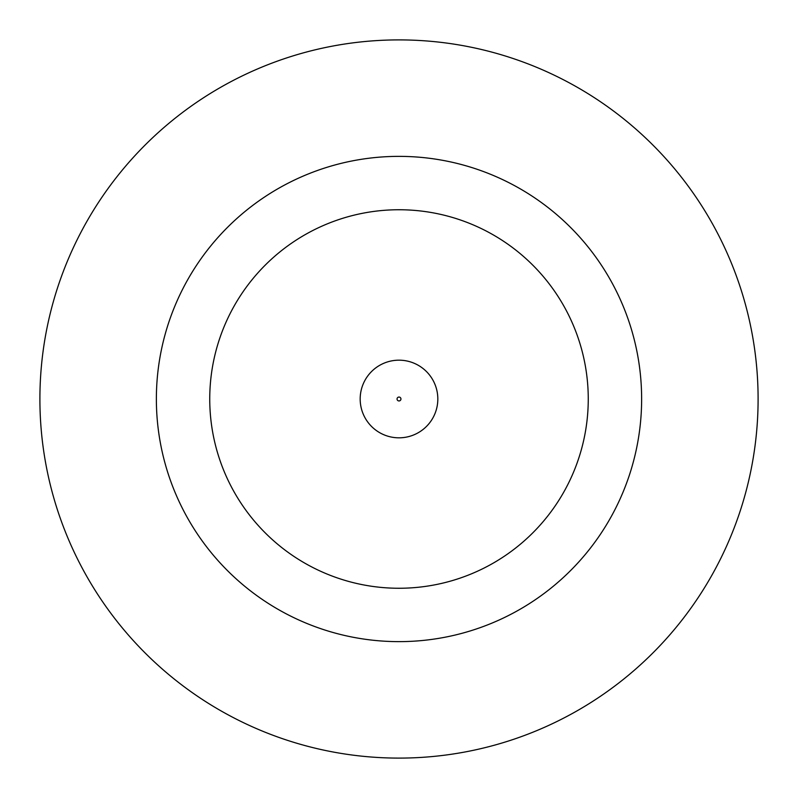 <?xml version="1.0" encoding="UTF-8"?>
<svg xmlns="http://www.w3.org/2000/svg" width="798" height="798" viewBox="0 0 798 798"><rect width="100%" height="100%" fill="white"/><g stroke="black" fill="none" stroke-linecap="round" stroke-linejoin="round"><path stroke-width="1.2" d="M360.177 399A38.823 38.823 0 0 1 399 360.177A38.823 38.823 0 0 1 437.823 399A38.823 38.823 0 0 1 399 437.823A38.823 38.823 0 0 1 360.177 399A38.823 38.823 0 0 1 399 360.177A38.823 38.823 0 0 1 437.823 399M641.632 399A242.632 242.632 0 0 0 399 156.368A242.632 242.632 0 0 0 156.368 399A242.632 242.632 0 0 0 399 641.632A242.632 242.632 0 0 0 641.632 399M758.1 399A359.1 359.1 0 0 0 399 39.9A359.1 359.1 0 0 0 39.9 399A359.1 359.1 0 0 0 399 758.1A359.1 359.1 0 0 0 758.1 399M209.744 399A189.256 189.256 0 0 0 399 588.256A189.256 189.256 0 0 0 588.256 399A189.256 189.256 0 0 0 399 209.744A189.256 189.256 0 0 0 209.744 399M400.945 399A1.945 1.945 0 0 0 399 397.055A1.945 1.945 0 0 0 397.055 399A1.945 1.945 0 0 0 399 400.945A1.945 1.945 0 0 0 400.945 399"/></g></svg>
